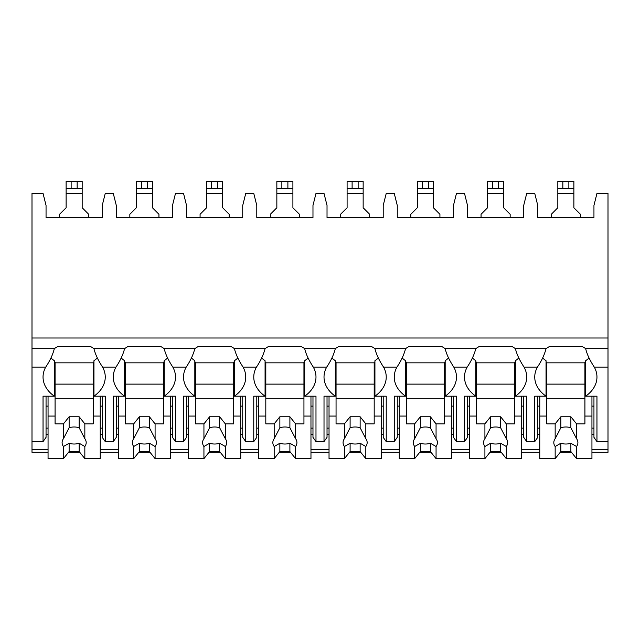<?xml version="1.0" encoding="UTF-8"?>
<svg xmlns="http://www.w3.org/2000/svg" width="640" height="640" viewBox="0 0 640 640"><rect width="100%" height="100%" fill="white"/><g stroke="black" fill="none" stroke-linecap="round" stroke-linejoin="round"><path stroke-width="0.96" d="M32 338.008L608 338.008L608 193.408L596.96 193.408L593.952 205.448L593.952 217.488L537.76 217.488L537.76 205.448L534.744 193.408L526.72 193.408L523.704 205.448L523.704 217.488L467.512 217.488L467.512 205.448L464.504 193.408L456.472 193.408L453.464 205.448L453.464 217.488L397.272 217.488L397.272 205.448L394.256 193.408L386.232 193.408L383.216 205.448L383.216 217.488L327.024 217.488L327.024 205.448L324.016 193.408L315.984 193.408L312.976 205.448L312.976 217.488L256.784 217.488L256.784 205.448L253.768 193.408L245.744 193.408L242.728 205.448L242.728 217.488L186.536 217.488L186.536 205.448L183.528 193.408L175.496 193.408L172.488 205.448L172.488 217.488L116.296 217.488L116.296 205.448L113.28 193.408L105.256 193.408L102.24 205.448L102.24 217.488L46.048 217.488L46.048 205.448L43.04 193.408L32 193.408L32 452.304L48.056 452.304M608 338.008L608 452.304L591.944 452.304M68.52 452.304L79.776 452.304M100.24 452.304L118.296 452.304M138.76 452.304L150.016 452.304M170.48 452.304L188.544 452.304M209.008 452.304L220.264 452.304M240.728 452.304L258.784 452.304M279.248 452.304L290.504 452.304M310.968 452.304L329.032 452.304M349.496 452.304L360.752 452.304M381.216 452.304L399.272 452.304M419.736 452.304L430.992 452.304M451.456 452.304L469.52 452.304M489.984 452.304L501.24 452.304M521.704 452.304L539.76 452.304M560.224 452.304L571.48 452.304M102.24 434.512L100.24 434.512M48.056 434.512L46.048 434.512M172.488 434.512L170.48 434.512M118.296 434.512L116.296 434.512M242.728 434.512L240.728 434.512M188.544 434.512L186.536 434.512M312.976 434.512L310.968 434.512M258.784 434.512L256.784 434.512M383.216 434.512L381.216 434.512M329.032 434.512L327.024 434.512M453.464 434.512L451.456 434.512M399.272 434.512L397.272 434.512M523.704 434.512L521.704 434.512M469.52 434.512L467.512 434.512M593.952 434.512L591.944 434.512M539.76 434.512L537.76 434.512M102.24 428.128L100.24 428.128M48.056 428.128L46.048 428.128M46.048 406.128L48.056 406.128M100.24 406.128L102.24 406.128M32 441.608L43.04 441.608L46.048 437.352L46.048 396.192M32 348.656L54.336 348.656A38.136 26.96 180 0 1 57.768 346.52L90.528 346.52A38.136 26.96 180 0 1 93.952 348.656L124.584 348.656A38.136 26.96 180 0 1 128.008 346.52L160.768 346.52A38.136 26.96 180 0 1 164.2 348.656L194.824 348.656A38.136 26.96 180 0 1 198.256 346.52L231.016 346.52A38.136 26.96 180 0 1 234.44 348.656L265.072 348.656A38.136 26.96 180 0 1 268.496 346.52L301.256 346.52A38.136 26.96 180 0 1 304.688 348.656L335.312 348.656A38.136 26.96 180 0 1 338.744 346.52L371.504 346.52A38.136 26.96 180 0 1 374.928 348.656L405.56 348.656A38.136 26.96 180 0 1 408.984 346.52L441.744 346.52A38.136 26.96 180 0 1 445.176 348.656L475.8 348.656A38.136 26.96 180 0 1 479.232 346.52L511.992 346.52A38.136 26.96 180 0 1 515.416 348.656L546.048 348.656A38.136 26.96 180 0 1 549.472 346.52L582.232 346.52A38.136 26.96 180 0 1 585.664 348.656C586.928 354.128 589.8 360.272 594.28 367.104A38.136 26.96 180 0 1 596.96 377.032A38.136 26.96 180 0 1 585.664 396.192L596.96 396.192L596.96 441.608L593.952 437.352L593.952 396.192M596.96 441.608L608 441.608M515.416 348.656C516.688 354.128 519.56 360.272 524.032 367.104A38.136 26.96 180 0 1 526.72 377.032A38.136 26.96 180 0 1 515.416 396.192L526.72 396.192L526.72 441.608L523.704 437.352L523.704 396.192M526.72 441.608L534.744 441.608L534.744 396.192L546.048 396.192L546.048 360.712A38.136 26.96 180 0 1 542.624 357.968M537.76 396.192L537.76 437.352L534.744 441.608M445.176 348.656C446.44 354.128 449.312 360.272 453.792 367.104A38.136 26.96 180 0 1 456.472 377.032A38.136 26.96 180 0 1 445.176 396.192L456.472 396.192L456.472 441.608L453.464 437.352L453.464 396.192M456.472 441.608L464.504 441.608L464.504 396.192L475.8 396.192L475.8 360.712A38.136 26.96 180 0 1 472.376 357.968M467.512 396.192L467.512 437.352L464.504 441.608M374.928 348.656C376.2 354.128 379.072 360.272 383.544 367.104A38.136 26.96 180 0 1 386.232 377.032A38.136 26.96 180 0 1 374.928 396.192L386.232 396.192L386.232 441.608L383.216 437.352L383.216 396.192M386.232 441.608L394.256 441.608L394.256 396.192L405.56 396.192L405.56 360.712A38.136 26.96 180 0 1 402.136 357.968M397.272 396.192L397.272 437.352L394.256 441.608M304.688 348.656C305.952 354.128 308.824 360.272 313.304 367.104A38.136 26.96 180 0 1 315.984 377.032A38.136 26.96 180 0 1 304.688 396.192L315.984 396.192L315.984 441.608L312.976 437.352L312.976 396.192M315.984 441.608L324.016 441.608L324.016 396.192L335.312 396.192L335.312 360.712A38.136 26.96 180 0 1 331.888 357.968M327.024 396.192L327.024 437.352L324.016 441.608M234.44 348.656C235.712 354.128 238.584 360.272 243.056 367.104A38.136 26.96 180 0 1 245.744 377.032A38.136 26.96 180 0 1 234.44 396.192L245.744 396.192L245.744 441.608L242.728 437.352L242.728 396.192M245.744 441.608L253.768 441.608L253.768 396.192L265.072 396.192L265.072 360.712A38.136 26.96 180 0 1 261.648 357.968M256.784 396.192L256.784 437.352L253.768 441.608M164.2 348.656C165.464 354.128 168.336 360.272 172.816 367.104A38.136 26.96 180 0 1 175.496 377.032A38.136 26.96 180 0 1 164.2 396.192L175.496 396.192L175.496 441.608L172.488 437.352L172.488 396.192M175.496 441.608L183.528 441.608L183.528 396.192L194.824 396.192L194.824 360.712A38.136 26.96 180 0 1 191.4 357.968M186.536 396.192L186.536 437.352L183.528 441.608M93.952 348.656C95.224 354.128 98.096 360.272 102.576 367.104A38.136 26.96 180 0 1 105.256 377.032A38.136 26.96 180 0 1 93.952 396.192L105.256 396.192L105.256 441.608L102.24 437.352L102.24 396.192M105.256 441.608L113.28 441.608L113.28 396.192L124.584 396.192L124.584 360.712A38.136 26.96 180 0 1 121.16 357.968M116.296 396.192L116.296 437.352L113.28 441.608M593.952 428.128L591.944 428.128M539.76 428.128L537.76 428.128M537.76 406.128L539.76 406.128M591.944 406.128L593.952 406.128M524.032 367.104L537.424 367.104A38.136 26.96 180 0 0 534.744 377.032A38.136 26.96 180 0 0 546.048 396.192M453.792 367.104L467.184 367.104A38.136 26.96 180 0 0 464.504 377.032A38.136 26.96 180 0 0 475.8 396.192M383.544 367.104L396.944 367.104A38.136 26.96 180 0 0 394.256 377.032A38.136 26.96 180 0 0 405.56 396.192M313.304 367.104L326.696 367.104A38.136 26.96 180 0 0 324.016 377.032A38.136 26.96 180 0 0 335.312 396.192M243.056 367.104L256.456 367.104A38.136 26.96 180 0 0 253.768 377.032A38.136 26.96 180 0 0 265.072 396.192M172.816 367.104L186.208 367.104A38.136 26.96 180 0 0 183.528 377.032A38.136 26.96 180 0 0 194.824 396.192M102.576 367.104L115.968 367.104A38.136 26.96 180 0 0 113.28 377.032A38.136 26.96 180 0 0 124.584 396.192M43.04 441.608L43.04 396.192L54.336 396.192L54.336 360.712A38.136 26.96 180 0 1 50.912 357.968M32 367.104L45.72 367.104A38.136 26.96 180 0 0 43.04 377.032A38.136 26.96 180 0 0 54.336 396.192M585.664 396.192L585.664 360.712A38.136 26.96 180 0 0 589.088 357.968M585.664 362.136L584.92 362.136L584.92 423.864L576.552 423.864L576.552 438.688L570.872 427.76L570.872 416.768L576.552 423.864M584.92 362.84L546.784 362.84M539.76 396.192L539.76 416.064L546.784 416.064L546.784 362.136L546.048 362.136M585.664 348.656L608 348.656M93.952 396.192L93.952 360.712A38.136 26.96 180 0 0 97.376 357.968M537.424 367.104C541.616 360.88 544.488 354.728 546.048 348.656M467.184 367.104C471.368 360.88 474.248 354.728 475.8 348.656M396.944 367.104C401.128 360.88 404 354.728 405.56 348.656M326.696 367.104C330.88 360.88 333.76 354.728 335.312 348.656M256.456 367.104C260.64 360.88 263.512 354.728 265.072 348.656M186.208 367.104C190.4 360.88 193.272 354.728 194.824 348.656M115.968 367.104C120.152 360.88 123.024 354.728 124.584 348.656M45.72 367.104C49.912 360.88 52.784 354.728 54.336 348.656M515.416 396.192L515.416 360.712A38.136 26.96 180 0 0 518.84 357.968M523.704 428.128L521.704 428.128M469.52 428.128L467.512 428.128M467.512 406.128L469.52 406.128M521.704 406.128L523.704 406.128M515.416 362.136L514.672 362.136L514.672 423.864L506.304 423.864L506.304 438.688L500.624 427.76L500.624 416.768L506.304 423.864M514.672 362.84L476.544 362.84M469.52 396.192L469.52 416.064L476.544 416.064L476.544 362.136L475.8 362.136M521.704 396.192L521.704 416.064L514.672 416.064M476.544 416.064L476.544 423.864L484.912 423.864L484.912 438.688A12.04 8.512 180 0 0 483.568 442.6A12.04 8.512 180 0 0 484.912 446.512L484.912 458.632L490.592 451.544L490.592 443.248A12.04 8.512 180 0 0 500.624 443.248L506.304 446.512L506.304 458.632L521.704 458.632L521.704 416.064M469.52 416.064L469.52 458.632L484.912 458.632M506.304 446.512A12.04 8.512 180 0 0 507.648 442.6A12.04 8.512 180 0 0 506.304 438.688M484.912 423.864L490.592 416.768L500.624 416.768M500.624 427.76A12.04 8.512 180 0 0 490.592 427.76L490.592 416.768M490.592 427.76L484.912 438.688M484.912 446.512L490.592 443.248M514.672 398.32L476.544 398.32M514.672 384.128L476.544 384.128M490.592 451.544L500.624 451.544L506.304 458.632M500.624 451.544L500.624 443.248M445.176 396.192L445.176 360.712A38.136 26.96 180 0 0 448.6 357.968M453.464 428.128L451.456 428.128M399.272 428.128L397.272 428.128M397.272 406.128L399.272 406.128M451.456 406.128L453.464 406.128M445.176 362.136L444.432 362.136L444.432 423.864L436.064 423.864L436.064 438.688L430.384 427.76L430.384 416.768L436.064 423.864M444.432 362.84L406.296 362.84M399.272 396.192L399.272 416.064L406.296 416.064L406.296 362.136L405.56 362.136M451.456 396.192L451.456 416.064L444.432 416.064M406.296 416.064L406.296 423.864L414.672 423.864L414.672 438.688A12.04 8.512 180 0 0 413.328 442.6A12.04 8.512 180 0 0 414.672 446.512L414.672 458.632L420.352 451.544L420.352 443.248A12.04 8.512 180 0 0 430.384 443.248L436.064 446.512L436.064 458.632L451.456 458.632L451.456 416.064M399.272 416.064L399.272 458.632L414.672 458.632M436.064 446.512A12.04 8.512 180 0 0 437.408 442.6A12.04 8.512 180 0 0 436.064 438.688M414.672 423.864L420.352 416.768L430.384 416.768M430.384 427.76A12.04 8.512 180 0 0 420.352 427.76L420.352 416.768M420.352 427.76L414.672 438.688M414.672 446.512L420.352 443.248M444.432 398.32L406.296 398.32M444.432 384.128L406.296 384.128M420.352 451.544L430.384 451.544L436.064 458.632M430.384 451.544L430.384 443.248M374.928 396.192L374.928 360.712A38.136 26.96 180 0 0 378.352 357.968M383.216 428.128L381.216 428.128M329.032 428.128L327.024 428.128M327.024 406.128L329.032 406.128M381.216 406.128L383.216 406.128M374.928 362.136L374.192 362.136L374.192 423.864L365.816 423.864L365.816 438.688L360.136 427.76L360.136 416.768L365.816 423.864M374.192 362.84L336.056 362.84M329.032 396.192L329.032 416.064L336.056 416.064L336.056 362.136L335.312 362.136M381.216 396.192L381.216 416.064L374.192 416.064M336.056 416.064L336.056 423.864L344.424 423.864L344.424 438.688A12.04 8.512 180 0 0 343.08 442.6A12.04 8.512 180 0 0 344.424 446.512L344.424 458.632L350.104 451.544L350.104 443.248A12.04 8.512 180 0 0 360.136 443.248L365.816 446.512L365.816 458.632L381.216 458.632L381.216 416.064M329.032 416.064L329.032 458.632L344.424 458.632M365.816 446.512A12.04 8.512 180 0 0 367.16 442.6A12.04 8.512 180 0 0 365.816 438.688M344.424 423.864L350.104 416.768L360.136 416.768M360.136 427.76A12.04 8.512 180 0 0 350.104 427.76L350.104 416.768M350.104 427.76L344.424 438.688M344.424 446.512L350.104 443.248M374.192 398.32L336.056 398.32M374.192 384.128L336.056 384.128M350.104 451.544L360.136 451.544L365.816 458.632M360.136 451.544L360.136 443.248M304.688 396.192L304.688 360.712A38.136 26.96 180 0 0 308.112 357.968M312.976 428.128L310.968 428.128M258.784 428.128L256.784 428.128M256.784 406.128L258.784 406.128M310.968 406.128L312.976 406.128M304.688 362.136L303.944 362.136L303.944 423.864L295.576 423.864L295.576 438.688L289.896 427.76L289.896 416.768L295.576 423.864M303.944 362.84L265.808 362.84M258.784 396.192L258.784 416.064L265.808 416.064L265.808 362.136L265.072 362.136M310.968 396.192L310.968 416.064L303.944 416.064M265.808 416.064L265.808 423.864L274.184 423.864L274.184 438.688A12.04 8.512 180 0 0 272.84 442.6A12.04 8.512 180 0 0 274.184 446.512L274.184 458.632L279.864 451.544L279.864 443.248A12.04 8.512 180 0 0 289.896 443.248L295.576 446.512L295.576 458.632L310.968 458.632L310.968 416.064M258.784 416.064L258.784 458.632L274.184 458.632M295.576 446.512A12.04 8.512 180 0 0 296.92 442.6A12.04 8.512 180 0 0 295.576 438.688M274.184 423.864L279.864 416.768L289.896 416.768M289.896 427.76A12.04 8.512 180 0 0 279.864 427.76L279.864 416.768M279.864 427.76L274.184 438.688M274.184 446.512L279.864 443.248M303.944 398.32L265.808 398.32M303.944 384.128L265.808 384.128M279.864 451.544L289.896 451.544L295.576 458.632M289.896 451.544L289.896 443.248M234.44 396.192L234.44 360.712A38.136 26.96 180 0 0 237.864 357.968M242.728 428.128L240.728 428.128M188.544 428.128L186.536 428.128M186.536 406.128L188.544 406.128M240.728 406.128L242.728 406.128M234.44 362.136L233.704 362.136L233.704 423.864L225.328 423.864L225.328 438.688L219.648 427.76L219.648 416.768L225.328 423.864M233.704 362.84L195.568 362.84M188.544 396.192L188.544 416.064L195.568 416.064L195.568 362.136L194.824 362.136M240.728 396.192L240.728 416.064L233.704 416.064M195.568 416.064L195.568 423.864L203.936 423.864L203.936 438.688A12.04 8.512 180 0 0 202.592 442.6A12.04 8.512 180 0 0 203.936 446.512L203.936 458.632L209.616 451.544L209.616 443.248A12.04 8.512 180 0 0 219.648 443.248L225.328 446.512L225.328 458.632L240.728 458.632L240.728 416.064M188.544 416.064L188.544 458.632L203.936 458.632M225.328 446.512A12.04 8.512 180 0 0 226.672 442.6A12.04 8.512 180 0 0 225.328 438.688M203.936 423.864L209.616 416.768L219.648 416.768M219.648 427.76A12.04 8.512 180 0 0 209.616 427.76L209.616 416.768M209.616 427.76L203.936 438.688M203.936 446.512L209.616 443.248M233.704 398.32L195.568 398.32M233.704 384.128L195.568 384.128M209.616 451.544L219.648 451.544L225.328 458.632M219.648 451.544L219.648 443.248M164.2 396.192L164.2 360.712A38.136 26.96 180 0 0 167.624 357.968M172.488 428.128L170.48 428.128M118.296 428.128L116.296 428.128M116.296 406.128L118.296 406.128M170.48 406.128L172.488 406.128M164.2 362.136L163.456 362.136L163.456 423.864L155.088 423.864L155.088 438.688L149.408 427.76L149.408 416.768L155.088 423.864M163.456 362.84L125.328 362.84M118.296 396.192L118.296 416.064L125.328 416.064L125.328 362.136L124.584 362.136M170.48 396.192L170.48 416.064L163.456 416.064M125.328 416.064L125.328 423.864L133.696 423.864L133.696 438.688A12.04 8.512 180 0 0 132.352 442.6A12.04 8.512 180 0 0 133.696 446.512L133.696 458.632L139.376 451.544L139.376 443.248A12.04 8.512 180 0 0 149.408 443.248L155.088 446.512L155.088 458.632L170.48 458.632L170.48 416.064M118.296 416.064L118.296 458.632L133.696 458.632M155.088 446.512A12.04 8.512 180 0 0 156.432 442.6A12.04 8.512 180 0 0 155.088 438.688M133.696 423.864L139.376 416.768L149.408 416.768M149.408 427.76A12.04 8.512 180 0 0 139.376 427.76L139.376 416.768M139.376 427.76L133.696 438.688M133.696 446.512L139.376 443.248M163.456 398.32L125.328 398.32M163.456 384.128L125.328 384.128M139.376 451.544L149.408 451.544L155.088 458.632M149.408 451.544L149.408 443.248M93.952 362.136L93.216 362.136L93.216 423.864L84.84 423.864L84.84 438.688L79.16 427.76L79.16 416.768L84.84 423.864M93.216 362.84L55.08 362.84M48.056 396.192L48.056 416.064L55.08 416.064L55.08 362.136L54.336 362.136M100.24 396.192L100.24 416.064L93.216 416.064M55.08 416.064L55.08 423.864L63.448 423.864L63.448 438.688A12.04 8.512 180 0 0 62.104 442.6A12.04 8.512 180 0 0 63.448 446.512L63.448 458.632L69.128 451.544L69.128 443.248A12.04 8.512 180 0 0 79.16 443.248L84.84 446.512L84.84 458.632L100.24 458.632L100.24 416.064M48.056 416.064L48.056 458.632L63.448 458.632M84.84 446.512A12.04 8.512 180 0 0 86.192 442.6A12.04 8.512 180 0 0 84.84 438.688M63.448 423.864L69.128 416.768L79.16 416.768M79.16 427.76A12.04 8.512 180 0 0 69.128 427.76L69.128 416.768M69.128 427.76L63.448 438.688M63.448 446.512L69.128 443.248M93.216 398.32L55.08 398.32M93.216 384.128L55.08 384.128M69.128 451.544L79.16 451.544L84.84 458.632M79.16 451.544L79.16 443.248M439.92 217.488L439.92 214.28L433.392 207.752L433.392 188.392L417.336 188.392L417.336 207.752L410.816 214.28L410.816 217.488M433.392 188.392L433.392 181.368L433.392 188.392L433.392 181.368L417.336 181.368L417.336 188.392M369.672 217.488L369.672 214.28L363.152 207.752L363.152 188.392L347.096 188.392L347.096 207.752L340.568 214.28L340.568 217.488M363.152 188.392L363.152 181.368L347.096 181.368L347.096 188.392M299.432 217.488L299.432 214.28L292.904 207.752L292.904 188.392L276.848 188.392L276.848 207.752L270.328 214.28L270.328 217.488M292.904 188.392L292.904 181.368L292.904 188.392L292.904 181.368L276.848 181.368L276.848 188.392M229.184 217.488L229.184 214.28L222.664 207.752L222.664 188.392L206.608 188.392L206.608 207.752L200.08 214.28L200.08 217.488M222.664 188.392L222.664 181.368L206.608 181.368L206.608 188.392M158.944 217.488L158.944 214.28L152.416 207.752L152.416 188.392L136.36 188.392L136.36 207.752L129.84 214.28L129.84 217.488M152.416 188.392L152.416 181.368L136.36 181.368L136.36 188.392M510.16 217.488L510.16 214.28L503.64 207.752L503.64 188.392L487.584 188.392L487.584 207.752L481.056 214.28L481.056 217.488M503.64 188.392L503.64 181.368L503.64 188.392L503.64 181.368L487.584 181.368L487.584 188.392M580.408 217.488L580.408 214.28L573.88 207.752L573.88 188.392L557.824 188.392L557.824 207.752L551.304 214.28L551.304 217.488M573.88 188.392L573.88 181.368L557.824 181.368L557.824 188.392M88.696 217.488L88.696 214.28L82.176 207.752L82.176 188.392L66.12 188.392L66.12 207.752L59.592 214.28L59.592 217.488M82.176 188.392L82.176 181.368L82.176 188.392L82.176 181.368L66.12 181.368L66.12 188.392M591.944 396.192L591.944 416.064L584.92 416.064M546.784 416.064L546.784 423.864L555.16 423.864L555.16 438.688A12.04 8.512 180 0 0 553.808 442.6A12.04 8.512 180 0 0 555.16 446.512L555.16 458.632L560.84 451.544L560.84 443.248A12.04 8.512 180 0 0 570.872 443.248L576.552 446.512L576.552 458.632L591.944 458.632L591.944 416.064M539.76 416.064L539.76 458.632L555.16 458.632M576.552 446.512A12.04 8.512 180 0 0 577.896 442.6A12.04 8.512 180 0 0 576.552 438.688M555.16 423.864L560.84 416.768L570.872 416.768M570.872 427.76A12.04 8.512 180 0 0 560.84 427.76L560.84 416.768M560.84 427.76L555.16 438.688M555.16 446.512L560.84 443.248M584.92 398.32L546.784 398.32M584.92 384.128L546.784 384.128M560.84 451.544L570.872 451.544L576.552 458.632M570.872 451.544L570.872 443.248M32 449.368L48.056 449.368M100.24 449.368L118.296 449.368M170.48 449.368L188.544 449.368M240.728 449.368L258.784 449.368M310.968 449.368L329.032 449.368M381.216 449.368L399.272 449.368M451.456 449.368L469.52 449.368M521.704 449.368L539.76 449.368M591.944 449.368L608 449.368M594.28 367.104L608 367.104M417.336 193.408L433.392 193.408M422.352 181.368L422.352 188.392M428.376 181.368L428.376 188.392M347.096 193.408L363.152 193.408M352.112 181.368L352.112 188.392M358.136 181.368L358.136 188.392M276.848 193.408L292.904 193.408M281.864 181.368L281.864 188.392M287.888 181.368L287.888 188.392M206.608 193.408L222.664 193.408M211.624 181.368L211.624 188.392M217.648 181.368L217.648 188.392M136.36 193.408L152.416 193.408M141.376 181.368L141.376 188.392M147.4 181.368L147.4 188.392M487.584 193.408L503.64 193.408M492.6 181.368L492.6 188.392M498.624 181.368L498.624 188.392M557.824 193.408L573.88 193.408M562.84 181.368L562.84 188.392M568.864 181.368L568.864 188.392M66.12 193.408L82.176 193.408M71.136 181.368L71.136 188.392M77.16 181.368L77.16 188.392"/></g></svg>
